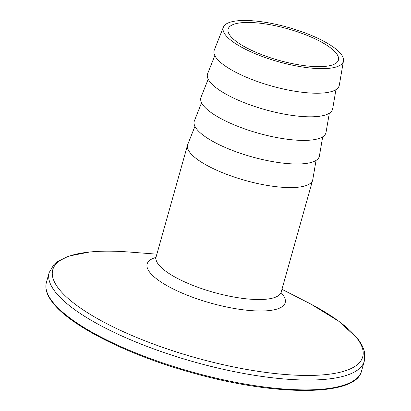 <?xml version="1.0" encoding="UTF-8"?>
<svg xmlns="http://www.w3.org/2000/svg" width="411" height="411" viewBox="0 0 411 411"><rect width="100%" height="100%" fill="white"/><g stroke="black" fill="none" stroke-linecap="round" stroke-linejoin="round"><path stroke-width="0.62" d="M340.899 53.918A62.4 17.843 15.7 0 0 277.636 24.717A62.4 17.843 15.7 0 0 223.379 27.167A62.4 17.843 15.7 0 0 225.66 35.202A62.4 17.843 15.7 0 0 290.711 64.799A62.4 17.843 15.7 0 0 343.468 60.926A62.4 17.843 15.7 0 0 340.899 53.918M223.379 27.167L214.29 50.05A64.959 18.577 15.7 0 0 216.669 58.408A64.959 18.577 15.7 0 0 284.381 89.223A64.959 18.577 15.7 0 0 339.306 85.19L343.468 60.926M214.83 55.583L207.658 73.641A64.959 18.577 15.7 0 0 210.036 82A64.959 18.577 15.7 0 0 277.754 112.814A64.959 18.577 15.7 0 0 332.674 108.781L335.962 89.629M208.197 79.174L201.025 97.232A64.959 18.577 15.7 0 0 203.404 105.596A64.959 18.577 15.7 0 0 271.121 136.406A64.959 18.577 15.7 0 0 326.041 132.373L329.329 113.22M201.57 102.765L194.398 120.824A64.959 18.577 15.7 0 0 196.777 129.188A64.959 18.577 15.7 0 0 264.489 159.997A64.959 18.577 15.7 0 0 319.409 155.964L322.697 136.812M194.937 126.357L187.765 144.415A64.959 18.577 15.7 0 0 187.586 144.944A64.959 18.577 15.7 0 0 190.144 152.779A64.959 18.577 15.7 0 0 256.926 183.383A64.959 18.577 15.7 0 0 312.658 180.1A64.959 18.577 15.7 0 0 312.781 179.556L316.064 160.403M230.386 35.968A57.288 16.383 15.7 0 0 289.282 62.96A57.288 16.383 15.7 0 0 338.428 60.063A57.288 16.383 15.7 0 0 336.172 53.153A57.288 16.383 15.7 0 0 277.276 26.16A57.288 16.383 15.7 0 0 228.131 29.058A57.288 16.383 15.7 0 0 230.386 35.968M361.536 371.01C356.09 396.862 274.759 396.487 190.755 372.387C127.929 354.904 70.908 326.277 52.983 302.964C46.967 295.442 44.773 288.599 46.397 282.429A163.676 46.803 15.7 0 0 52.839 302.172A163.676 46.803 15.7 0 0 221.113 379.296A163.676 46.803 15.7 0 0 361.536 371.01L364.31 361.151L364.603 352.689C363.637 347.901 361.202 343.087 357.293 338.243L338.921 321.34L311.137 304.232M46.397 282.429L49.171 272.57A163.676 46.803 15.7 0 0 55.608 292.313A163.676 46.803 15.7 0 0 223.887 369.432A163.676 46.803 15.7 0 0 364.31 361.151M49.171 272.57L53.913 264.571L56.877 261.987L68.663 256.125L89.778 251.984L129.229 252.035A160.984 46.037 15.7 0 0 59.092 289.169A160.984 46.037 15.7 0 0 253.325 370.573A160.984 46.037 15.7 0 0 356.378 337.457A160.984 46.037 15.7 0 0 306.673 301.915L281.956 289.323M155.928 257.42A71.689 20.499 15.7 0 0 149.969 272.58A71.689 20.499 15.7 0 0 236.464 308.831A71.689 20.499 15.7 0 0 282.357 294.081A71.689 20.499 15.7 0 0 281.078 292.596M155.301 258.37L156.118 256.885A64.959 18.577 15.7 0 0 158.677 264.72A64.959 18.577 15.7 0 0 225.459 295.329A64.959 18.577 15.7 0 0 281.191 292.041L312.658 180.1M156.884 254.168L129.229 252.035M281.119 293.731L281.191 292.041M156.118 256.885L187.586 144.944"/></g></svg>
